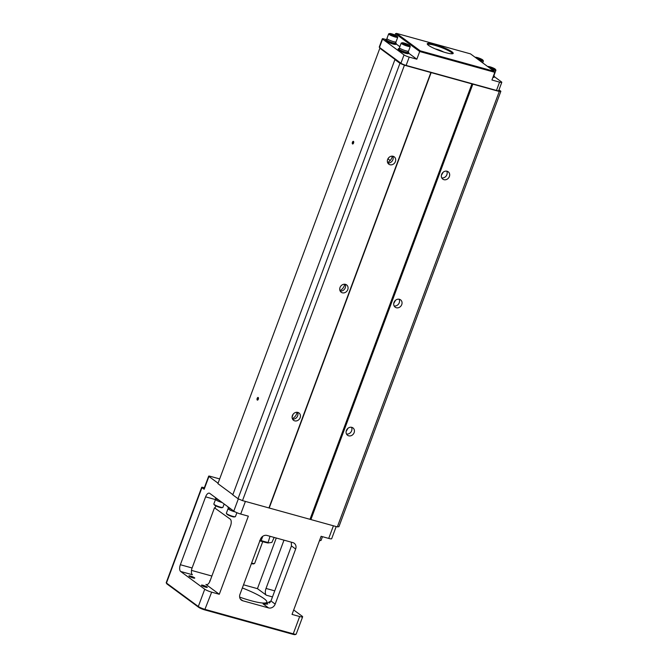 <?xml version="1.0" encoding="UTF-8"?>
<svg xmlns="http://www.w3.org/2000/svg" width="668" height="668" viewBox="0 0 668 668"><rect width="100%" height="100%" fill="white"/><g stroke="black" fill="none" stroke-linecap="round" stroke-linejoin="round"><path stroke-width="1" d="M270.966 601L275.174 604.097L295.657 549.029A5.536 4.793 -53.6 0 0 294.237 543.276A5.536 4.793 -53.6 0 0 292.868 542.608L267.05 535.46A5.536 4.793 -53.6 0 0 260.445 539.276L239.971 594.345A5.536 4.793 -53.6 0 0 241.382 600.106A5.536 4.793 -53.6 0 0 242.76 600.766L268.578 607.922L263.075 603.872L264.87 604.306L270.966 601L291.448 545.931L291.306 542.174M219.288 594.269L205.928 584.425A5.536 2.63 105.5 0 0 206.354 584.634A5.536 2.63 105.5 0 0 210.053 580.943L230.535 525.875A5.536 2.63 105.5 0 0 230.209 519.111L214.478 507.789L192.092 567.975A5.536 2.63 -74.5 0 0 192.417 574.739L180.686 571.491L204.742 589.218A5.536 0.868 20.4 0 0 211.664 592.157L219.288 594.269L248.337 516.155L240.714 514.043A5.536 0.868 -159.6 0 1 233.792 511.095L238.351 498.846M275.174 604.097A5.536 4.793 -53.6 0 1 268.578 607.922M204.35 487.782L203.172 487.456A2.764 0.434 20.4 0 0 201.694 487.314L166.207 582.721A2.764 0.434 20.4 0 0 166.215 582.797A2.764 0.434 20.4 0 0 166.457 583.03L198.312 606.502A5.536 0.868 20.4 0 0 205.235 609.441L293.244 633.823L299.673 616.531L292.041 614.418L321.099 536.304L328.723 538.416L333.416 525.791M299.673 616.531A5.536 0.868 20.4 0 0 302.629 616.823A5.536 0.868 20.4 0 0 302.136 616.188L293.695 609.976M243.519 584.801L257.439 588.65L266.348 595.213A5.536 2.63 -74.5 0 1 266.023 588.45L283.983 540.153M211.881 576.033L191.482 570.389M210.245 580.425A30.436 4.776 20.4 0 0 209.76 580.935A30.436 4.776 20.4 0 0 209.785 581.603M239.653 597.117A30.436 4.776 20.4 0 0 250.542 600.574A30.436 4.776 20.4 0 0 266.816 602.152A30.436 4.776 20.4 0 0 242.342 587.965M190.589 576.092A3.115 0.493 20.4 0 0 188.919 575.925A3.115 0.493 20.4 0 0 191.666 577.469A3.115 0.493 20.4 0 0 194.755 578.096A3.115 0.493 20.4 0 0 190.589 576.092M203.114 585.318A3.115 0.493 20.4 0 0 201.452 585.16A3.115 0.493 20.4 0 0 204.199 586.704A3.115 0.493 20.4 0 0 207.289 587.331A3.115 0.493 20.4 0 0 203.114 585.318M218.077 483.206L208.925 476.459A2.764 0.434 -159.6 0 1 208.683 476.15A2.764 0.434 -159.6 0 1 210.161 476.292L219.663 478.923M208.925 476.459L204.166 489.268L201.936 487.632L166.457 583.03L166.808 583.84L166.215 582.797M180.686 571.491A5.536 2.63 105.5 0 1 180.36 564.727L205.602 496.85A5.536 2.63 105.5 0 1 209.309 493.159A5.536 2.63 105.5 0 1 209.735 493.368L233.792 511.095M257.439 588.65L276.268 538.016M215.831 505.885L215.063 507.947M292.726 634.258L293.244 633.823A5.536 0.868 20.4 0 0 296.091 634.216L295.214 634.6A4.843 0.76 -159.6 0 1 292.726 634.258L204.717 609.884A4.843 0.76 -159.6 0 1 198.663 607.304L166.808 583.84M204.166 489.268A2.764 0.434 -159.6 0 1 203.915 488.951L208.683 476.15M336.196 526.568L331.679 538.7A5.536 0.868 -159.6 0 1 328.723 538.416M296.091 634.216A5.536 0.868 20.4 0 0 296.2 634.107L302.629 616.823M269.421 603.095A33.2 5.21 20.4 0 0 269.171 601.935L270.206 602.319M215.472 497.602L215.372 497.86A5.536 0.868 20.4 0 0 215.864 498.495A5.536 0.868 20.4 0 0 218.72 499.99M215.989 498.579L215.672 499.43A4.701 0.735 20.4 0 0 217.693 500.866A4.701 0.735 20.4 0 0 222.135 502.511M215.739 499.263A4.843 0.76 20.4 0 0 215.547 499.388A4.843 0.76 20.4 0 0 215.973 499.931A4.843 0.76 20.4 0 0 222.194 502.553M224.156 503.998L222.903 507.371A4.843 0.76 -159.6 0 1 222.728 507.488A4.843 0.76 -159.6 0 1 218.728 506.62A4.843 0.76 -159.6 0 1 214.261 504.549A4.843 0.76 -159.6 0 1 213.885 504.198A4.843 0.76 -159.6 0 1 213.827 503.998L215.547 499.388M222.728 507.488L221.834 507.705A4.058 0.635 -159.6 0 1 218.478 506.979A4.058 0.635 -159.6 0 1 214.737 505.242A4.058 0.635 -159.6 0 1 214.42 504.95L213.885 504.198M227.997 506.828L227.905 507.095A5.536 0.868 20.4 0 0 228.398 507.722A5.536 0.868 20.4 0 0 231.245 509.225M228.523 507.814L228.206 508.665A4.701 0.735 20.4 0 0 230.393 510.185A4.701 0.735 20.4 0 0 235.019 511.83M228.264 508.498A4.843 0.76 20.4 0 0 228.072 508.615A4.843 0.76 20.4 0 0 228.506 509.166A4.843 0.76 20.4 0 0 235.119 511.888M236.889 512.698L235.437 516.606A4.843 0.76 -159.6 0 1 235.261 516.723A4.843 0.76 -159.6 0 1 231.253 515.855A4.843 0.76 -159.6 0 1 226.794 513.775A4.843 0.76 -159.6 0 1 226.419 513.433A4.843 0.76 -159.6 0 1 226.36 513.224L228.072 508.615M235.261 516.723L234.368 516.94A4.058 0.635 -159.6 0 1 231.011 516.214A4.058 0.635 -159.6 0 1 227.262 514.477A4.058 0.635 -159.6 0 1 226.953 514.185L226.419 513.433M322.46 536.68L321.099 540.328A4.843 0.76 -159.6 0 1 320.924 540.445A4.843 0.76 -159.6 0 1 319.596 540.337M320.924 540.445L320.03 540.663A4.058 0.635 -159.6 0 1 319.471 540.671M270.014 536.279L267.968 542.967L271.868 542.424L274.172 537.431M259.627 540.654L261.171 540.571A15.222 2.388 20.4 0 0 267.734 542.391L267.968 542.967M261.171 540.571L262.766 536.295M259.86 540.871A6.914 1.085 20.4 0 0 261.898 541.414M251.602 563.057A5.536 0.868 20.4 0 0 254.558 563.483A5.536 0.868 20.4 0 0 254.667 563.375L262.741 541.673M251.41 563.583A4.843 0.76 20.4 0 0 253.681 563.867L254.558 563.483M498.988 89.871L500.875 91.257L338.943 526.668L337.348 526.885L242.501 500.616L238.025 498.712L232.781 494.846L394.988 59.402L379.841 48.238L380.484 48.146L379.491 47.411A2.764 0.434 -159.6 0 1 379.24 47.102L382.338 38.777A2.764 0.434 20.4 0 0 382.58 39.086L404.023 54.885A4.15 0.651 20.4 0 0 409.217 57.089L406.119 65.414A4.15 0.651 -159.6 0 1 400.925 63.209L380.484 48.146M232.856 494.662L217.91 483.649L379.841 48.238M238.025 498.712L399.957 63.301L394.713 59.444M408.549 53.098L416.84 59.202L419.696 51.52L494.804 72.319L491.94 80.01L499.572 82.122A4.15 0.651 20.4 0 0 501.793 82.331L498.695 90.656A4.15 0.651 -159.6 0 1 496.474 90.439L406.119 65.414M500.875 91.257L499.28 91.474L404.432 65.205L399.957 63.301M337.348 526.885L499.28 91.474M346.383 430.509A4.567 3.958 -53.6 0 1 352.963 427.904A4.567 3.958 -53.6 0 1 353.439 433.924A4.567 3.958 -53.6 0 1 347.544 435.26A4.567 3.958 -53.6 0 1 346.383 430.509M394.003 302.445A4.567 3.958 -53.6 0 1 400.591 299.849A4.567 3.958 -53.6 0 1 401.059 305.869A4.567 3.958 -53.6 0 1 395.172 307.196A4.567 3.958 -53.6 0 1 394.003 302.445M441.631 174.39A4.567 3.958 -53.6 0 1 448.211 171.785A4.567 3.958 -53.6 0 1 448.687 177.805A4.567 3.958 -53.6 0 1 442.8 179.133A4.567 3.958 -53.6 0 1 441.631 174.39M310.904 519.562L472.835 84.151M310.044 519.195L471.967 83.784M269.254 507.897L431.186 72.486M268.945 507.939L430.877 72.528M292.4 415.554A4.567 3.958 -53.6 0 1 298.98 412.958A4.567 3.958 -53.6 0 1 299.456 418.978A4.567 3.958 -53.6 0 1 293.569 420.306A4.567 3.958 -53.6 0 1 292.4 415.554M387.657 159.435A4.567 3.958 -53.6 0 1 394.237 156.83A4.567 3.958 -53.6 0 1 394.713 162.85A4.567 3.958 -53.6 0 1 388.818 164.186A4.567 3.958 -53.6 0 1 387.657 159.435M340.029 287.499A4.567 3.958 -53.6 0 1 346.608 284.894A4.567 3.958 -53.6 0 1 347.084 290.914A4.567 3.958 -53.6 0 1 341.189 292.242A4.567 3.958 -53.6 0 1 340.029 287.499M242.501 500.616L404.432 65.205M257.18 398.378A1.386 0.66 105.5 0 1 258.391 397.761A1.386 0.66 105.5 0 1 257.773 400.007A1.386 0.66 105.5 0 1 257.08 399.798A1.386 0.66 105.5 0 1 257.18 398.378M352.437 142.251A1.386 0.66 105.5 0 1 353.648 141.633A1.386 0.66 105.5 0 1 353.021 143.879A1.386 0.66 105.5 0 1 352.337 143.678A1.386 0.66 105.5 0 1 352.437 142.251M292.334 418.636A7.607 6.588 126.4 0 0 297.026 412.273M339.962 290.58A7.607 6.588 126.4 0 0 344.655 284.217M387.59 162.516A7.607 6.588 126.4 0 0 392.275 156.153M346.124 431.503L347.886 428.363M393.753 303.447L395.514 300.299M441.373 175.383L443.135 172.235M441.765 177.913A4.567 3.958 126.4 0 0 446.875 174.682A4.567 3.958 126.4 0 0 446.742 171.158M387.782 162.967A4.567 3.958 126.4 0 0 392.893 159.736A4.567 3.958 126.4 0 0 392.759 156.203M340.154 291.023A4.567 3.958 126.4 0 0 345.264 287.799A4.567 3.958 126.4 0 0 345.139 284.267M394.137 305.977A4.567 3.958 126.4 0 0 399.247 302.746A4.567 3.958 126.4 0 0 399.113 299.222M346.508 434.041A4.567 3.958 126.4 0 0 351.618 430.81A4.567 3.958 126.4 0 0 351.493 427.278M292.534 419.086A4.567 3.958 126.4 0 0 297.644 415.855A4.567 3.958 126.4 0 0 297.51 412.331M258.441 397.919A1.111 0.526 -74.5 0 0 258.274 397.786A1.111 0.526 -74.5 0 0 257.531 398.52A1.111 0.526 -74.5 0 0 257.681 399.923A1.111 0.526 -74.5 0 0 257.89 399.898M353.689 141.791A1.111 0.526 -74.5 0 0 353.522 141.666A1.111 0.526 -74.5 0 0 352.779 142.401A1.111 0.526 -74.5 0 0 352.929 143.795A1.111 0.526 -74.5 0 0 353.147 143.77M416.84 59.202L409.217 57.089M395.581 42.669A5.536 0.868 -159.6 0 1 396.199 43.387L395.865 44.288A5.536 0.868 -159.6 0 1 391.673 43.62A5.536 0.868 -159.6 0 1 385.987 41.057A5.536 0.868 -159.6 0 1 385.494 40.431L385.82 39.529A5.536 0.868 -159.6 0 1 386.764 39.387M408.106 51.904A5.536 0.868 -159.6 0 1 408.724 52.622L408.399 53.515A5.536 0.868 -159.6 0 1 404.198 52.855A5.536 0.868 -159.6 0 1 398.512 50.284A5.536 0.868 -159.6 0 1 398.019 49.657L398.353 48.764A5.536 0.868 -159.6 0 1 399.289 48.622M396.024 43.863L399.865 46.693M385.853 39.487L383.816 38.919A2.764 0.434 20.4 0 0 382.338 38.777M394.98 35.012L395.473 33.676L419.696 51.52L420.247 50.835L494.17 71.317L470.506 53.874L396.575 33.4L420.247 50.835M501.793 82.331A4.15 0.651 20.4 0 0 501.417 81.863L494.295 76.611M493.769 75.626A5.536 0.868 -159.6 0 1 494.387 76.344L494.061 77.246A5.536 0.868 -159.6 0 1 492.926 77.363M494.804 72.319L494.17 71.317M445.79 52.663A13.836 2.171 -159.6 0 1 427.303 44.121A13.836 2.171 -159.6 0 1 440.98 46.526A13.836 2.171 -159.6 0 1 452.904 53.649A13.836 2.171 -159.6 0 1 445.79 52.663M452.303 53.782A13.143 2.062 20.4 0 0 434.693 45.307A13.143 2.062 20.4 0 0 427.67 44.614M396.575 33.4L395.473 33.676M408.724 52.622A5.536 0.868 -159.6 0 1 404.532 51.962A5.536 0.868 -159.6 0 1 398.846 49.39A5.536 0.868 -159.6 0 1 398.353 48.764M408.365 51.219L407.948 52.329A4.701 0.735 -159.6 0 1 405.434 52.087A4.701 0.735 -159.6 0 1 399.13 49.048L399.547 47.937M410.269 46.484L408.557 51.102A4.843 0.76 -159.6 0 1 404.883 50.517A4.843 0.76 -159.6 0 1 399.907 48.271A4.843 0.76 -159.6 0 1 399.481 47.72L401.192 43.111A4.843 0.76 20.4 0 0 401.627 43.662A4.843 0.76 20.4 0 0 406.603 45.908A4.843 0.76 20.4 0 0 410.269 46.484A4.843 0.76 20.4 0 0 410.21 46.284L409.676 45.533A4.058 0.635 20.4 0 0 406.144 43.687A4.058 0.635 20.4 0 0 402.261 42.777A4.058 0.635 20.4 0 0 402.478 43.336A4.058 0.635 20.4 0 0 407.071 45.349A4.058 0.635 20.4 0 0 409.676 45.533M402.261 42.777L401.368 42.994A4.843 0.76 20.4 0 0 401.192 43.111M403.889 43.729L407.956 44.848L403.889 43.729M406.102 43.954L405.843 44.647M396.199 43.387A5.536 0.868 -159.6 0 1 392.007 42.727A5.536 0.868 -159.6 0 1 386.313 40.155A5.536 0.868 -159.6 0 1 385.82 39.529M395.832 41.984L395.423 43.103A4.701 0.735 -159.6 0 1 392.901 42.852A4.701 0.735 -159.6 0 1 386.605 39.821L387.014 38.711M397.744 37.258L396.024 41.867A4.843 0.76 -159.6 0 1 392.358 41.291A4.843 0.76 -159.6 0 1 387.382 39.045A4.843 0.76 -159.6 0 1 386.947 38.493L388.659 33.884A4.843 0.76 20.4 0 0 389.093 34.427A4.843 0.76 20.4 0 0 394.07 36.673A4.843 0.76 20.4 0 0 397.744 37.258A4.843 0.76 20.4 0 0 397.685 37.049L397.151 36.297A4.058 0.635 20.4 0 0 393.611 34.46A4.058 0.635 20.4 0 0 389.736 33.542A4.058 0.635 20.4 0 0 389.945 34.101A4.058 0.635 20.4 0 0 394.537 36.122A4.058 0.635 20.4 0 0 397.151 36.297M389.736 33.542L388.843 33.767A4.843 0.76 20.4 0 0 388.659 33.884M391.356 34.494L395.423 35.621L391.356 34.494M393.569 34.719L393.31 35.421M494.387 76.344A5.536 0.868 -159.6 0 1 493.26 76.461M494.028 74.95L493.61 76.06A4.701 0.735 -159.6 0 1 493.368 76.185M491.581 69.405A4.843 0.76 20.4 0 0 495.932 70.215L494.22 74.824A4.843 0.76 -159.6 0 1 493.819 74.966M495.932 70.215A4.843 0.76 20.4 0 0 495.873 70.015L495.339 69.263A4.058 0.635 20.4 0 0 491.807 67.418A4.058 0.635 20.4 0 0 487.924 66.499A4.058 0.635 20.4 0 0 487.782 66.6M489.335 67.752A4.058 0.635 20.4 0 0 493.585 69.313A4.058 0.635 20.4 0 0 495.339 69.263M489.552 67.451L493.619 68.579L489.552 67.451M491.765 67.677L491.506 68.378M479.048 60.17A4.843 0.76 20.4 0 0 483.407 60.98A4.843 0.76 20.4 0 0 483.348 60.78L482.814 60.028A4.058 0.635 20.4 0 0 479.273 58.183A4.058 0.635 20.4 0 0 475.399 57.273A4.058 0.635 20.4 0 0 475.249 57.373M476.802 58.517A4.058 0.635 20.4 0 0 481.06 60.087A4.058 0.635 20.4 0 0 482.814 60.028M477.019 58.216L481.085 59.343L477.019 58.216M479.24 58.45L478.973 59.143M443.711 52.054A6.229 0.977 20.4 0 0 435.302 48.923M390.262 160.462A10.721 1.687 -159.6 0 1 387.999 158.7M245.406 501.417L240.714 514.043M211.664 592.157L204.717 609.884M295.657 549.029L291.448 545.931M272.486 596.916L266.348 595.213M205.928 584.425L206.829 584.675M240.338 598.987L242.76 600.766M263.075 603.872A33.2 5.21 20.4 0 0 267.793 604.006M269.171 601.935L270.264 602.244M198.663 607.304L198.312 606.502L204.742 589.218M266.023 588.45L274.732 590.863M180.36 564.727L192.092 567.975M215.472 499.589L205.602 496.85M267.776 542.934A14.529 2.28 -159.6 0 1 260.086 540.813M499.572 82.122L496.474 90.439M404.023 54.885L400.925 63.209M382.58 39.086L379.491 47.411M292.1 417.099L293.194 414.152M388.125 158.892L388.442 158.032M267.86 542.967L259.852 540.746M483.407 60.98L482.705 62.867"/></g></svg>
